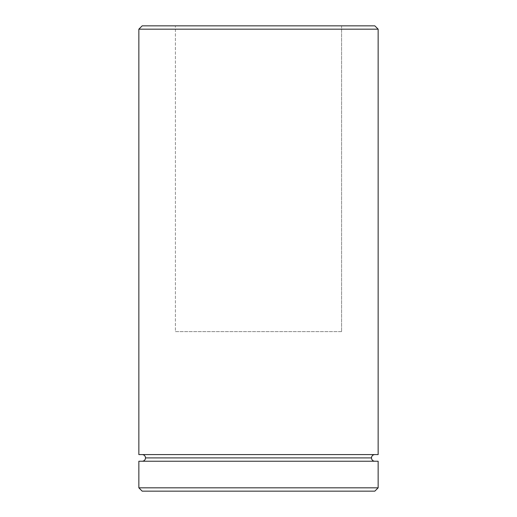 <?xml version="1.0" encoding="UTF-8"?>
<svg xmlns="http://www.w3.org/2000/svg" width="517" height="517" viewBox="0 0 517 517"><rect width="100%" height="100%" fill="white"/><g stroke="black" fill="none" stroke-linecap="round" stroke-linejoin="round"><path stroke-width="0.39" stroke-dasharray="2.58 1.94" d="M142.175 461.235L378.147 461.235L142.175 461.235M371.503 457.913L145.497 457.913L371.503 457.913M374.825 454.592L138.853 454.592L374.825 454.592M341.588 331.617L175.412 331.617L175.412 25.85L341.588 25.85L341.588 331.617L341.588 25.85L142.175 25.85L374.825 25.85L175.412 25.85L341.588 25.85L175.412 25.85L175.412 331.617L341.588 331.617M142.175 491.15L374.825 491.15L142.175 491.15M378.147 487.828L138.853 487.828L378.147 487.828M138.853 29.172L378.147 29.172L138.853 29.172M175.412 331.617L339.992 331.617L175.412 331.617"/><path stroke-width="0.78" d="M145.497 457.913A3.322 3.322 0 0 1 142.175 461.235A3.322 3.322 0 0 0 145.497 457.913A3.322 3.322 0 0 0 142.175 454.592A3.322 3.322 0 0 1 145.497 457.913L371.503 457.913A3.322 3.322 0 0 1 374.825 454.592A3.322 3.322 0 0 0 371.503 457.913L145.497 457.913M374.825 461.235A3.322 3.322 0 0 1 371.503 457.913A3.322 3.322 0 0 0 374.825 461.235M378.147 29.172L374.825 25.85L142.175 25.85L138.853 29.172L378.147 29.172L138.853 29.172L138.853 454.592L378.147 454.592L378.147 29.172L378.147 454.592L138.853 454.592L138.853 29.172L142.175 25.85L374.825 25.85L378.147 29.172M138.853 487.828L142.175 491.15L374.825 491.15L378.147 487.828L138.853 487.828L378.147 487.828L378.147 461.235L138.853 461.235L138.853 487.828L138.853 461.235L378.147 461.235L378.147 487.828L374.825 491.15L142.175 491.15L138.853 487.828"/></g></svg>
